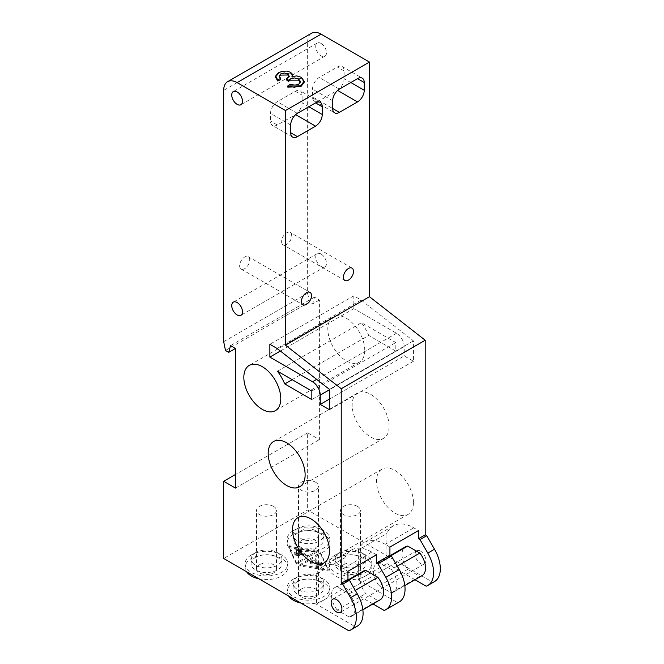 <?xml version="1.0" encoding="UTF-8"?>
<svg xmlns="http://www.w3.org/2000/svg" width="664" height="664" viewBox="0 0 664 664"><rect width="100%" height="100%" fill="white"/><g stroke="black" fill="none" stroke-linecap="round" stroke-linejoin="round"><path stroke-width="0.5" stroke-dasharray="3.32 2.49" d="M275.668 77.024L278.49 73.862L290.533 73.438L292.492 76.119M292.475 76.393L291.952 77.73L291.952 76.567M291.952 77.73L301.398 78.476L304.153 82.319M287.778 87.117L290.102 85.365L290.102 84.204M290.102 85.365L298.675 85.374L300.477 82.22M286.441 79.912L289.197 76.85L289.072 76.285M279.212 76.659L280.739 79.655M315.541 482.18A9.977 5.76 180 0 1 318.463 486.247A9.977 5.76 180 0 1 308.486 492.007A9.977 5.76 180 0 1 298.518 486.247A9.977 5.76 180 0 1 301.439 482.18A9.977 5.76 180 0 1 315.541 482.18M357.522 506.416A9.977 5.76 180 0 1 360.444 510.491A9.977 5.76 180 0 1 350.476 516.243A9.977 5.76 180 0 1 340.499 510.491A9.977 5.76 180 0 1 343.421 506.416A9.977 5.76 180 0 1 357.522 506.416M315.541 530.652A9.977 5.76 180 0 1 318.463 534.727A9.977 5.76 180 0 1 308.486 540.488A9.977 5.76 180 0 1 298.518 534.727A9.977 5.76 180 0 1 301.439 530.652A9.977 5.76 180 0 1 315.541 530.652M273.56 506.416A9.977 5.76 180 0 1 276.481 510.491A9.977 5.76 180 0 1 266.505 516.243A9.977 5.76 180 0 1 256.528 510.491A9.977 5.76 180 0 1 259.45 506.416A9.977 5.76 180 0 1 273.56 506.416M293.372 534.312A21.372 12.342 0 0 0 287.114 543.036A21.372 12.342 0 0 0 308.486 555.378A21.372 12.342 0 0 0 329.867 543.036A21.372 12.342 0 0 0 316.67 531.64A21.372 12.342 0 0 0 293.372 534.312M301.439 540.488A9.977 5.76 0 0 0 298.518 544.563A9.977 5.76 0 0 0 308.486 550.315A9.977 5.76 0 0 0 318.463 544.563A9.977 5.76 0 0 0 312.304 539.243A9.977 5.76 0 0 0 301.439 540.488M293.372 530.652A21.372 12.342 0 0 0 287.114 539.384A21.372 12.342 0 0 0 308.486 551.726A21.372 12.342 0 0 0 329.867 539.384A21.372 12.342 0 0 0 316.67 527.98A21.372 12.342 0 0 0 293.372 530.652M297.572 533.076A15.438 8.914 0 0 0 293.056 539.384A15.438 8.914 0 0 0 308.486 548.298A15.438 8.914 0 0 0 323.924 539.384A15.438 8.914 0 0 0 314.396 531.15A15.438 8.914 0 0 0 297.572 533.076M297.572 528.428A15.438 8.914 0 0 0 293.056 534.727A15.438 8.914 0 0 0 308.486 543.642A15.438 8.914 0 0 0 323.924 534.727A15.438 8.914 0 0 0 314.396 526.494A15.438 8.914 0 0 0 297.572 528.428M258.894 578.809A21.372 12.342 0 0 0 287.877 567.28A21.372 12.342 0 0 0 274.688 555.876A21.372 12.342 0 0 0 251.39 558.548A21.372 12.342 0 0 0 245.132 567.28A21.372 12.342 0 0 0 246.535 571.679M259.45 564.724A9.977 5.76 0 0 0 256.528 568.799A9.977 5.76 0 0 0 266.505 574.559A9.977 5.76 0 0 0 276.481 568.799A9.977 5.76 0 0 0 270.323 563.479A9.977 5.76 0 0 0 259.45 564.724M251.39 554.896A21.372 12.342 0 0 0 245.132 563.62A21.372 12.342 0 0 0 266.505 575.962A21.372 12.342 0 0 0 287.877 563.62A21.372 12.342 0 0 0 274.688 552.216A21.372 12.342 0 0 0 251.39 554.896M255.59 557.32A15.438 8.914 0 0 0 251.067 563.62A15.438 8.914 0 0 0 266.505 572.534A15.438 8.914 0 0 0 281.943 563.62A15.438 8.914 0 0 0 272.414 555.386A15.438 8.914 0 0 0 255.59 557.32M255.59 552.664A15.438 8.914 0 0 0 251.067 558.964A15.438 8.914 0 0 0 266.505 567.878A15.438 8.914 0 0 0 281.943 558.964A15.438 8.914 0 0 0 272.414 550.73A15.438 8.914 0 0 0 255.59 552.664M335.361 558.548A21.372 12.342 0 0 0 329.095 567.28A21.372 12.342 0 0 0 350.476 579.622A21.372 12.342 0 0 0 371.848 567.28A21.372 12.342 0 0 0 358.651 555.876A21.372 12.342 0 0 0 335.361 558.548M343.421 564.724A9.977 5.76 0 0 0 340.499 568.799A9.977 5.76 0 0 0 350.476 574.559A9.977 5.76 0 0 0 360.444 568.799A9.977 5.76 0 0 0 354.294 563.479A9.977 5.76 0 0 0 343.421 564.724M335.361 554.896A21.372 12.342 0 0 0 329.095 563.62A21.372 12.342 0 0 0 350.476 575.962A21.372 12.342 0 0 0 371.848 563.62A21.372 12.342 0 0 0 358.651 552.216A21.372 12.342 0 0 0 335.361 554.896M339.553 557.32A15.438 8.914 0 0 0 335.038 563.62A15.438 8.914 0 0 0 350.476 572.534A15.438 8.914 0 0 0 365.914 563.62A15.438 8.914 0 0 0 356.377 555.386A15.438 8.914 0 0 0 339.553 557.32M339.553 552.664A15.438 8.914 0 0 0 335.038 558.964A15.438 8.914 0 0 0 350.476 567.878A15.438 8.914 0 0 0 365.914 558.964A15.438 8.914 0 0 0 356.377 550.73A15.438 8.914 0 0 0 339.553 552.664M300.875 603.045A21.372 12.342 0 0 0 329.867 591.516A21.372 12.342 0 0 0 316.67 580.112A21.372 12.342 0 0 0 293.372 582.793A21.372 12.342 0 0 0 287.114 591.516A21.372 12.342 0 0 0 288.516 595.915M301.439 588.968A9.977 5.76 0 0 0 298.518 593.035A9.977 5.76 0 0 0 308.486 598.795A9.977 5.76 0 0 0 318.463 593.035A9.977 5.76 0 0 0 312.304 587.715A9.977 5.76 0 0 0 301.439 588.968M293.372 579.132A21.372 12.342 0 0 0 287.114 587.856A21.372 12.342 0 0 0 308.486 600.198A21.372 12.342 0 0 0 329.867 587.856A21.372 12.342 0 0 0 316.67 576.46A21.372 12.342 0 0 0 293.372 579.132M297.572 581.556A15.438 8.914 0 0 0 293.056 587.856A15.438 8.914 0 0 0 308.486 596.77A15.438 8.914 0 0 0 323.924 587.856A15.438 8.914 0 0 0 314.396 579.622A15.438 8.914 0 0 0 297.572 581.556M297.572 576.9A15.438 8.914 0 0 0 293.056 583.208A15.438 8.914 0 0 0 308.486 592.122A15.438 8.914 0 0 0 323.924 583.208A15.438 8.914 0 0 0 314.396 574.974A15.438 8.914 0 0 0 297.572 576.9M315.284 559.793L309.648 563.047L320.413 564.018L321.019 564.848L320.289 565.794L316.911 565.769L315.939 566.458L321.177 566.284L322.447 564.707L321.467 563.379L312.113 562.79L316.296 560.374L315.284 559.793L315.284 558.631L309.648 561.885L309.648 563.047M309.648 561.885L310.503 562.234L310.503 563.396M310.503 562.234L320.413 562.856L321.019 563.686L320.289 564.632L316.911 564.607L316.911 565.769M316.911 564.607L315.939 565.296L315.939 566.458M315.939 565.296L321.177 565.114L322.447 563.545L321.467 562.217L312.113 561.628L312.113 562.79M312.113 561.628L316.296 559.212L316.296 560.374M316.296 559.212L315.284 558.631M299.364 553.079L296.692 554.623L303.216 555.303L299.364 553.079L299.364 551.917L303.216 554.141L296.692 553.461L299.364 551.917M296.692 553.461L296.692 554.623M303.216 554.141L303.216 555.303M298.402 552.523L294.708 554.664L295.671 555.22L305.083 556.166L305.938 555.668L300.418 552.473L301.564 551.809L300.601 551.253L299.456 551.917L297.414 550.738L296.36 551.344L298.402 552.523L298.402 551.361L294.708 553.494L294.708 554.664M294.708 553.494L295.671 554.05L295.671 555.22M295.671 554.05L305.083 554.996L305.083 556.166M305.083 554.996L305.938 554.506L305.938 555.668M305.938 554.506L300.418 551.311L300.418 552.473M300.418 551.311L301.564 550.647L301.564 551.809M301.564 550.647L300.601 550.091L300.601 551.253M300.601 550.091L299.456 550.755L299.456 551.917M299.456 550.755L297.414 549.576L297.414 550.738M297.414 549.576L296.36 550.182L296.36 551.344M296.36 550.182L298.402 551.361M296.401 562.848L288.774 546.422L317.226 550.821L296.401 562.848L296.401 564.01L317.226 551.983L288.774 547.584L296.401 564.01M288.774 547.584L288.774 546.422M317.226 551.983L317.226 550.821M299.754 564.782L320.579 552.763L328.199 569.181L299.754 564.782L299.754 565.944L328.199 570.351L320.579 553.925L299.754 565.944M320.579 553.925L320.579 552.763M328.199 570.351L328.199 569.181M321.086 254.038A7.603 4.391 -120 0 0 317.284 253.665A7.603 4.391 -120 0 0 316.122 259.748A7.603 4.391 -120 0 0 321.086 266.447A7.603 4.391 -120 0 0 324.887 266.828A7.603 4.391 -120 0 0 326.049 260.736A7.603 4.391 -120 0 0 321.086 254.038M420.503 551.112A7.603 4.391 -120 0 0 416.702 550.738A7.603 4.391 -120 0 0 415.539 556.83A7.603 4.391 -120 0 0 420.503 563.52A7.603 4.391 -120 0 0 424.304 563.902A7.603 4.391 -120 0 0 425.466 557.81A7.603 4.391 -120 0 0 420.503 551.112M321.086 43.45A7.603 4.391 -120 0 0 317.284 43.069A7.603 4.391 -120 0 0 316.122 49.161A7.603 4.391 -120 0 0 321.086 55.859A7.603 4.391 -120 0 0 324.887 56.232A7.603 4.391 -120 0 0 326.049 50.149A7.603 4.391 -120 0 0 321.086 43.45M319.235 100.754A9.503 5.486 -60 0 1 314.487 101.218A9.503 5.486 -60 0 1 312.52 96.869L312.52 89.117A9.503 5.486 -60 0 1 319.235 77.48L337.37 67.006A9.503 5.486 -60 0 1 342.126 66.541A9.503 5.486 -60 0 1 344.093 70.89L344.093 78.642A9.503 5.486 -60 0 1 337.37 90.279L319.235 100.754L332.672 108.506L312.52 96.869M281.619 241.53A7.121 4.117 120 0 0 283.096 244.792A7.121 4.117 120 0 0 288.583 242.883A7.121 4.117 120 0 0 291.695 235.712A7.121 4.117 120 0 0 290.218 232.45A7.121 4.117 120 0 0 284.731 234.359A7.121 4.117 120 0 0 281.619 241.53M379.177 562.549A16.625 9.595 -120 0 0 376.92 563.279A16.625 9.595 -120 0 0 379.177 585.814L391.287 592.811A16.625 9.595 -120 0 0 393.544 592.072A16.625 9.595 -120 0 0 391.287 569.538L379.177 562.549L390.938 555.76M422.096 575.597A16.625 9.595 60 0 1 419.839 576.327L407.729 569.338A16.625 9.595 60 0 1 405.472 546.796M407.729 569.338L379.177 585.814M419.839 576.327L391.287 592.811M397.238 566.11L391.287 569.538M414.958 579.713L386.913 563.52L386.913 533.441A40.853 23.58 60 0 1 393.362 525.822A40.853 23.58 60 0 1 413.78 527.847L418.486 530.561M389.934 547.036L385.236 544.322A40.853 23.58 -120 0 0 364.81 542.305A40.853 23.58 -120 0 0 358.369 549.925L386.913 533.441M358.369 549.925L358.369 580.004L386.913 563.52M358.369 580.004L397.645 602.68A28.021 16.177 -120 0 0 399.247 601.949M397.645 602.68L384.207 610.44M372.977 603.949L344.931 587.764L316.379 604.248L355.663 626.924L348.94 630.8M434.513 581.589A28.021 16.177 60 0 1 432.911 582.32L307.648 510.002L223.685 558.482M432.911 582.32L426.188 586.204M295.389 114.515A9.503 5.486 120 0 0 302.112 102.879L302.112 95.126A9.503 5.486 120 0 0 300.136 90.777A9.503 5.486 120 0 0 295.389 91.25L277.253 101.716A9.503 5.486 120 0 0 270.538 113.353L270.538 121.114A9.503 5.486 120 0 0 272.506 125.463A9.503 5.486 120 0 0 277.253 124.99L295.629 114.656M249.714 259.956A7.121 4.117 120 0 0 248.236 256.694A7.121 4.117 120 0 0 242.75 258.603A7.121 4.117 120 0 0 239.638 265.766A7.121 4.117 120 0 0 241.115 269.028A7.121 4.117 120 0 0 246.601 267.119A7.121 4.117 120 0 0 249.714 259.956M376.505 554.797L371.798 552.083A40.853 23.58 -120 0 0 351.372 550.058A40.853 23.58 -120 0 0 344.931 557.685L344.931 587.764M344.931 557.685L316.379 574.169L316.379 604.248M363.49 571.04A16.625 9.595 -120 0 0 365.748 593.574L377.857 600.563A16.625 9.595 -120 0 0 380.115 599.833M337.196 610.058A16.625 9.595 60 0 1 334.938 587.524A16.625 9.595 60 0 1 337.196 586.785L349.305 593.782A16.625 9.595 60 0 1 351.563 616.316A16.625 9.595 60 0 1 349.305 617.047L337.196 610.058L365.748 593.574M348.949 580.004L337.196 586.785M349.305 617.047L377.857 600.563M349.305 593.782L355.257 590.346M316.379 574.169A40.853 23.58 60 0 1 322.828 566.541A40.853 23.58 60 0 1 343.255 568.567L347.953 571.281M355.663 626.924A28.021 16.177 -120 0 0 357.265 626.185M413.448 502.44A26.12 15.081 -120 0 0 402.044 476.154A26.12 15.081 -120 0 0 381.916 469.149A26.12 15.081 -120 0 0 381.916 499.32A26.12 15.081 -120 0 0 408.036 514.401A26.12 15.081 -120 0 0 413.448 502.44M364.743 350.218A26.12 15.081 -120 0 0 353.348 323.932A26.12 15.081 -120 0 0 333.212 316.927A26.12 15.081 -120 0 0 333.212 347.098A26.12 15.081 -120 0 0 359.34 362.179A26.12 15.081 -120 0 0 364.743 350.218M389.096 426.329A26.12 15.081 -120 0 0 377.692 400.043A26.12 15.081 -120 0 0 357.564 393.038A26.12 15.081 -120 0 0 357.564 423.209A26.12 15.081 -120 0 0 383.684 438.29A26.12 15.081 -120 0 0 389.096 426.329M329.485 399.081L404.21 355.937L413.448 361.274L413.448 340.906L361.091 300.02L353.829 295.829L353.829 308.627L396.483 333.253A10.923 6.308 60 0 1 404.21 346.633L404.21 355.937M353.829 308.627L280.374 351.032M353.829 295.829L269.866 344.301M361.091 300.02L277.129 348.5M413.448 340.906L329.485 389.386M413.448 361.274L329.485 409.746M292.135 379.659L368.711 335.444L395.81 351.09L395.81 342.558L361.457 322.721A37.997 21.937 60 0 1 368.711 335.444M277.494 371.201L361.457 322.721M311.848 391.038L395.81 342.558M395.81 351.09L311.848 399.57M311.582 33.2A18.999 10.973 -120 0 0 307.648 41.898L307.648 293.206L309.449 302.004L312.686 303.871L314.487 297.157L319.409 299.995L319.409 439.609L307.648 432.828L307.648 510.002M319.409 299.995L312.686 303.871M235.438 488.09L319.409 439.609M314.487 297.157L230.524 345.637M309.449 302.004L225.486 350.484M307.648 293.206L223.685 341.686M307.648 432.828L235.438 474.519M278.49 73.862L278.49 72.691M290.533 73.438L290.533 72.268M301.398 78.476L301.398 77.314M298.675 85.374L298.675 84.212M286.906 79.68L286.906 78.518M314.985 562.441L314.985 563.611M320.413 562.856L320.413 564.018M320.289 564.632L320.289 565.794M321.177 565.114L321.177 566.284M321.467 562.217L321.467 563.379M315.4 561.619L315.4 562.781M332.672 100.745L312.52 89.117M339.387 89.117L319.235 77.48M344.093 70.89L337.37 67.006M350.808 82.519L344.093 78.642M385.236 544.322L413.78 527.847M308.826 106.763L302.112 102.879M295.389 91.25L302.112 95.126M297.406 113.353L277.253 101.716M290.691 124.99L270.538 113.353M277.253 124.99L270.538 121.114M371.798 552.083L343.255 568.567M404.21 346.633L329.485 389.776M396.483 333.253L316.637 379.351M307.648 41.898L223.685 90.379M300.551 81.639L300.551 82.801M289.197 75.688L289.197 76.85M279.112 76.086L279.112 77.248M329.867 543.036L329.867 539.384M287.114 543.036L287.114 539.384M323.924 539.384L323.924 534.727M293.056 539.384L293.056 534.727M318.463 544.563L318.463 486.247M298.518 544.563L298.518 486.247M287.877 567.28L287.877 563.62M245.132 567.28L245.132 563.62M281.943 563.62L281.943 558.964M251.067 563.62L251.067 558.964M276.481 568.799L276.481 510.491M256.528 568.799L256.528 510.491M371.848 567.28L371.848 563.62M329.095 567.28L329.095 563.62M365.914 563.62L365.914 558.964M335.038 563.62L335.038 558.964M360.444 568.799L360.444 510.491M340.499 568.799L340.499 510.491M329.867 591.516L329.867 587.856M287.114 591.516L287.114 587.856M323.924 587.856L323.924 583.208M293.056 587.856L293.056 583.208M318.463 593.035L318.463 534.727M298.518 593.035L298.518 534.727M321.019 564.848L321.019 563.686M322.447 564.707L322.447 563.545M317.284 253.665L233.321 302.137M324.887 266.828L240.916 315.3M416.702 550.738L332.73 599.21M424.304 563.902L340.333 612.374M317.284 43.069L233.321 91.549M324.887 56.232L240.916 104.713M314.487 101.218L334.639 112.855M342.126 66.541L362.278 78.169M352.02 268.132L290.218 232.45M344.898 280.474L283.096 244.792M376.92 563.279L390.44 555.477M393.544 592.072L404.824 585.565M364.81 542.305L393.362 525.822M320.289 102.414L300.136 90.777M292.658 137.091L272.506 125.463M241.115 269.028L302.909 304.71M248.236 256.694L310.038 292.368M334.938 587.524L348.459 579.713M351.563 616.316L362.843 609.801M322.828 566.541L351.372 550.058M381.916 469.149L297.945 517.63M408.036 514.401L324.073 562.881M333.212 316.927L249.249 365.407M359.34 362.179L275.369 410.659M357.564 393.038L273.593 441.519M383.684 438.29L299.721 486.77"/><path stroke-width="1" d="M298.675 84.212L294.965 85.191L290.102 84.204L287.778 85.955L294.376 87.266L300.867 85.498L304.145 81.315L301.398 77.314L296.816 75.895L291.952 76.567L292.359 74.202L290.533 72.268L286.931 71.114L282.54 71.239L278.49 72.691L275.635 76.053L277.577 79.755L280.739 78.485L279.112 76.086L280.739 73.936L284.283 72.998L287.728 73.837L289.097 76.219L286.441 78.75L288.508 80.261L290.085 79.008L294.351 77.929L298.609 78.991L300.551 81.614L298.675 84.212M280.739 78.485L280.739 79.655L277.577 80.917L277.577 79.755M277.577 80.917L275.668 77.024M292.492 74.957L292.475 76.393M304.153 81.157L304.153 82.319L300.867 86.66L287.778 87.117L287.778 85.955M300.477 82.22L298.609 80.153L290.085 80.17L288.508 81.431L288.508 80.261M288.508 81.431L286.441 79.912L286.441 78.75M289.072 76.285L287.728 74.999L280.739 75.098L279.212 76.659M246.535 571.679A21.372 12.342 0 0 0 258.894 578.809M288.516 595.915A21.372 12.342 0 0 0 300.875 603.045M237.114 314.927A7.603 4.391 60 0 1 232.151 308.229A7.603 4.391 60 0 1 233.321 302.137A7.603 4.391 60 0 1 240.916 306.527A7.603 4.391 60 0 1 240.916 315.3A7.603 4.391 60 0 1 237.114 314.927M336.532 612A7.603 4.391 60 0 1 331.568 605.302A7.603 4.391 60 0 1 332.73 599.21A7.603 4.391 60 0 1 340.333 603.601A7.603 4.391 60 0 1 340.333 612.374A7.603 4.391 60 0 1 336.532 612M237.114 104.339A7.603 4.391 60 0 1 232.151 97.641A7.603 4.391 60 0 1 233.321 91.549A7.603 4.391 60 0 1 240.916 95.94A7.603 4.391 60 0 1 240.916 104.713A7.603 4.391 60 0 1 237.114 104.339M339.387 112.382A9.503 5.486 -60 0 1 334.639 112.855A9.503 5.486 -60 0 1 332.672 108.506L332.672 100.745A9.503 5.486 -60 0 1 339.387 89.117L357.522 78.642A9.503 5.486 -60 0 1 362.278 78.169A9.503 5.486 -60 0 1 364.245 82.519L364.245 90.279A9.503 5.486 -60 0 1 357.522 101.916L339.387 112.382L332.672 108.506M353.497 271.393A7.121 4.117 -60 0 1 350.384 278.565A7.121 4.117 -60 0 1 344.898 280.474A7.121 4.117 -60 0 1 344.898 272.248A7.121 4.117 -60 0 1 352.02 268.132A7.121 4.117 -60 0 1 353.497 271.393M390.938 555.76L407.729 546.065L419.839 553.054A16.625 9.595 60 0 1 422.096 575.597L404.824 585.565M390.44 555.477L405.472 546.796A16.625 9.595 60 0 1 407.729 546.065M419.839 553.054L397.238 566.11M418.486 538.703L425.201 534.827L425.201 340.242L341.238 388.714L341.238 583.299L347.953 579.423L347.953 571.281L376.505 554.797L376.505 562.939L377.99 563.802L385.809 577.348A28.021 16.177 60 0 1 385.809 609.701L399.247 601.949A28.021 16.177 -120 0 0 399.247 569.587L391.428 556.042L389.934 555.187L389.934 547.036L418.486 530.561L418.486 538.703L419.98 539.566L427.799 553.104A28.021 16.177 60 0 1 427.799 585.465A28.021 16.177 60 0 1 426.188 586.204L414.958 579.713M385.809 609.701A28.021 16.177 60 0 1 384.207 610.44L372.977 603.949M341.238 583.299L342.724 584.162L350.542 597.708A28.021 16.177 60 0 1 350.542 630.07A28.021 16.177 60 0 1 348.94 630.8L223.685 558.482L223.685 481.3L235.438 488.09L235.438 348.476L230.524 345.637L228.723 352.352L225.486 350.484L223.685 341.686L223.685 90.379A18.999 10.973 60 0 1 227.619 81.68A18.999 10.973 60 0 1 237.114 82.618L285.478 110.539L285.478 345.18L341.238 388.714M419.98 539.566L426.695 535.682L434.513 549.228A28.021 16.177 60 0 1 434.513 581.589L427.799 585.465M376.505 562.939L389.934 555.187M377.99 563.802L391.428 556.042M425.201 534.827L426.695 535.682M322.256 114.515A9.503 5.486 -60 0 1 315.541 126.152L297.406 136.626A9.503 5.486 -60 0 1 292.658 137.091A9.503 5.486 -60 0 1 290.691 132.742L290.691 124.99A9.503 5.486 -60 0 1 297.406 113.353L315.541 102.879A9.503 5.486 -60 0 1 320.289 102.414A9.503 5.486 -60 0 1 322.256 106.763L322.256 114.515L308.826 106.763M301.439 301.448A7.121 4.117 -60 0 1 304.544 294.276A7.121 4.117 -60 0 1 310.038 292.368A7.121 4.117 -60 0 1 310.038 300.601A7.121 4.117 -60 0 1 302.909 304.71A7.121 4.117 -60 0 1 301.439 301.448M362.843 609.801L380.115 599.833A16.625 9.595 -120 0 0 377.857 577.298L365.748 570.301A16.625 9.595 -120 0 0 363.49 571.04L348.459 579.713M365.748 570.301L348.949 580.004M355.257 590.346L377.857 577.298M350.542 630.07L357.265 626.185A28.021 16.177 -120 0 0 357.265 593.823L349.447 580.286L347.953 579.423M342.724 584.162L349.447 580.286M329.485 550.921A26.12 15.081 60 0 1 324.073 562.881A26.12 15.081 60 0 1 297.945 547.792A26.12 15.081 60 0 1 297.945 517.63A26.12 15.081 60 0 1 318.081 524.626A26.12 15.081 60 0 1 329.485 550.921M280.781 398.699A26.12 15.081 60 0 1 275.369 410.659A26.12 15.081 60 0 1 249.249 395.57A26.12 15.081 60 0 1 249.249 365.407A26.12 15.081 60 0 1 269.377 372.404A26.12 15.081 60 0 1 280.781 398.699M305.133 474.81A26.12 15.081 60 0 1 299.721 486.77A26.12 15.081 60 0 1 273.593 471.681A26.12 15.081 60 0 1 273.593 441.519A26.12 15.081 60 0 1 293.729 448.515A26.12 15.081 60 0 1 305.133 474.81M320.247 404.417L320.247 395.113A10.923 6.308 -120 0 0 312.52 381.725L269.866 357.099L269.866 344.301L277.129 348.5L329.485 389.386L329.485 409.746L320.247 404.417L329.485 399.081M280.374 351.032L269.866 357.099M284.748 383.925A37.997 21.937 -120 0 0 277.494 371.201L311.848 391.038L311.848 399.57L284.748 383.925L292.135 379.659M425.201 340.242L369.45 296.7L369.45 62.067L321.086 34.138A18.999 10.973 -120 0 0 311.582 33.2L227.619 81.68M235.438 348.476L228.723 352.352M369.45 62.067L285.478 110.539M369.45 296.7L285.478 345.18M235.438 474.519L223.685 481.3M300.867 86.66L300.867 85.498M298.609 80.153L298.609 78.991M290.085 80.17L290.085 79.008M287.728 74.999L287.728 73.837M280.739 75.098L280.739 73.936M364.245 82.519L357.522 78.642M364.245 90.279L350.808 82.519M357.522 101.916L337.611 90.42M427.799 553.104L434.513 549.228M385.809 577.348L399.247 569.587M315.541 126.152L295.629 114.656M322.256 106.763L315.541 102.879M297.406 136.626L290.691 132.742M350.542 597.708L357.265 593.823M329.485 389.776L320.247 395.113M316.637 379.351L312.52 381.725M321.086 34.138L237.114 82.618M275.61 76.443L275.61 77.605"/></g></svg>
